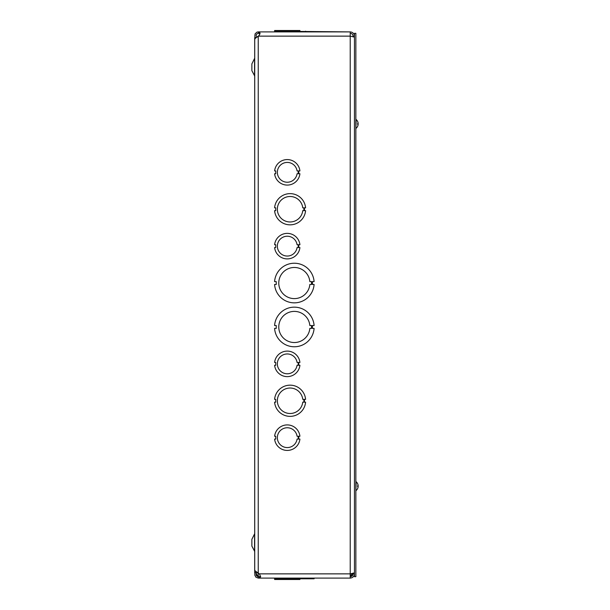 <?xml version="1.0" encoding="UTF-8"?>
<svg xmlns="http://www.w3.org/2000/svg" width="610" height="610" viewBox="0 0 610 610"><rect width="100%" height="100%" fill="white"/><g stroke="black" fill="none" stroke-linecap="round" stroke-linejoin="round"><path stroke-width="0.91" d="M256.124 37.622L254.706 37.561L254.706 572.439L256.124 572.439L256.124 571.73M254.545 534.284L254.545 551.158L251.877 546.118L251.877 539.324L254.706 533.62M254.545 58.842L254.545 75.716L251.877 70.676L251.877 63.882L254.706 58.179M299.922 170.914L298.786 170.914L298.786 173.743L299.922 173.743A12.734 12.734 0 0 1 274.607 173.743L275.743 173.743L275.743 170.914L274.607 170.914A12.734 12.734 0 0 1 299.922 170.914M256.269 573.796L258.243 576.519A2.219 2.219 0 0 1 258.35 576.633M258.51 31.903L350.224 31.903L274.591 31.201L274.591 31.903L258.51 31.903L258.51 33.306L258.243 31.903L259.143 31.964L260.058 33.138L259.143 35.433L255.102 38.514L254.721 39.444L254.721 569.984L255.102 570.876L259.456 573.926L260.623 576.846L259.402 578.097L350.224 578.097L259.402 578.097L259.402 576.694L260.562 576.214M259.143 31.964L259.143 33.344L259.982 33.786L258.51 33.306M259.143 35.433L259.982 33.786M305.595 31.201L305.595 31.903M274.591 31.201L274.576 31.903M258.243 33.306C255.956 34.046 255.575 35.342 257.084 37.21M255.437 37.561L254.835 36.341L255.102 33.825L256.978 32.139L258.243 31.903M275.728 210.648L275.728 207.819L274.591 207.819A15.563 15.563 0 0 1 305.595 207.819L304.459 207.819L304.459 210.648L305.595 210.648A15.563 15.563 0 0 1 274.591 210.648L275.728 210.648M302.751 210.648A12.734 12.734 0 0 1 283.322 220.019A12.734 12.734 0 0 1 283.322 198.448A12.734 12.734 0 0 1 302.751 207.819L303.879 207.819L303.879 210.648L302.751 210.648M276.254 284.458L276.254 281.622L274.576 281.622A19.81 19.81 0 0 1 294.34 263.23A19.81 19.81 0 0 1 314.097 281.622L312.419 281.622L312.419 284.451L314.097 284.451A19.81 19.81 0 0 1 294.34 302.85A19.81 19.81 0 0 1 274.576 284.458L276.254 284.458M309.842 284.451A15.563 15.563 0 0 1 286.151 296.277A15.563 15.563 0 0 1 286.151 269.803A15.563 15.563 0 0 1 309.842 281.622L311.512 281.622L311.512 284.451L309.842 284.451M257.435 572.515L257.084 572.79C255.575 574.658 255.964 575.954 258.243 576.694L258.243 578.097L255.887 577.19L254.736 574.94L255.445 572.439M314.097 578.798L314.097 578.097L314.097 578.798L305.595 578.798L305.595 578.097L305.595 578.798L274.591 578.798L274.591 578.097L258.243 578.097M260.539 576.122L260.005 576.633L258.243 576.633L259.402 576.694M314.097 578.097L350.224 578.097L350.224 31.903C352.786 32.155 354.196 33.573 354.456 36.135L353.053 36.135L353.053 36.608M274.576 578.798L274.576 578.097M257.084 572.79L256.589 572.028M258.243 36.356L258.243 576.519L256.192 575.1M254.858 573.583L254.805 572.439M258.51 36.135L350.224 36.135L354.456 37.141M354.456 572.859L350.224 573.865L259.402 573.865M352.999 573.408L350.224 575.695L352.748 575.131M350.224 33.306C351.94 33.474 352.877 34.419 353.053 36.135M350.224 576.694C351.94 576.519 352.877 575.581 353.053 573.865L354.456 573.865C354.196 576.427 352.786 577.838 350.224 578.097M353.053 573.865L353.053 573.392M314.097 325.542L312.419 325.542L312.419 328.378L314.097 328.378A19.81 19.81 0 0 1 294.34 346.77A19.81 19.81 0 0 1 274.576 328.378L276.254 328.378L276.254 325.549L274.576 325.549A19.81 19.81 0 0 1 294.34 307.15A19.81 19.81 0 0 1 314.097 325.542M309.842 328.378A15.563 15.563 0 0 1 286.151 340.197A15.563 15.563 0 0 1 286.151 313.723A15.563 15.563 0 0 1 309.842 325.542L311.512 325.542L311.512 328.378L309.842 328.378M305.595 399.352L304.459 399.352L304.459 402.181L305.595 402.181A15.563 15.563 0 0 1 274.591 402.181L275.728 402.181L275.728 399.352L274.591 399.352A15.563 15.563 0 0 1 305.595 399.352M302.751 402.181A12.734 12.734 0 0 1 283.322 411.552A12.734 12.734 0 0 1 283.322 389.981A12.734 12.734 0 0 1 302.751 399.352L303.879 399.352L303.879 402.181L302.751 402.181M297.07 362.447L298.198 362.447L298.198 365.283L297.07 365.283A9.905 9.905 0 0 1 281.904 372.199A9.905 9.905 0 0 1 281.904 355.531A9.905 9.905 0 0 1 297.07 362.447M298.198 173.743L297.07 173.743A9.905 9.905 0 0 1 281.904 180.659A9.905 9.905 0 0 1 281.904 163.999A9.905 9.905 0 0 1 297.07 170.914L298.198 170.914L298.198 173.743M298.198 247.553L297.07 247.553A9.905 9.905 0 0 1 281.904 254.469A9.905 9.905 0 0 1 281.904 237.808A9.905 9.905 0 0 1 297.07 244.717L298.198 244.717L298.198 247.553M298.786 244.717L298.786 247.553L299.922 247.553A12.734 12.734 0 0 1 274.607 247.553L275.743 247.553L275.743 244.724L274.607 244.724A12.734 12.734 0 0 1 299.922 244.717L298.786 244.717M298.786 362.447L298.786 365.283L299.922 365.283A12.734 12.734 0 0 1 274.607 365.283L275.743 365.283L275.743 362.447L274.607 362.447A12.734 12.734 0 0 1 299.922 362.447L298.786 362.447M298.198 439.086L297.07 439.086A9.905 9.905 0 0 1 281.904 446.001A9.905 9.905 0 0 1 281.904 429.341A9.905 9.905 0 0 1 297.07 436.249L298.198 436.249L298.198 439.086M298.786 436.249L298.786 439.086L299.922 439.086A12.734 12.734 0 0 1 274.607 439.086L275.743 439.086L275.743 436.257L274.607 436.257A12.734 12.734 0 0 1 299.922 436.249L298.786 436.249M274.607 30.5L274.607 31.201L274.607 30.5L299.922 30.5L299.922 31.201M274.607 578.798L274.607 579.5L299.922 579.5L299.922 578.798L299.922 579.5M355.859 576.679L355.859 33.321L354.456 33.321L354.456 576.679L355.859 576.679M357.841 122.023A5.749 5.231 167.9 0 1 358.085 122.923A5.749 5.231 167.9 0 1 358.108 123.052L358.108 123.052M357.864 123.487A5.749 2.333 5.5 0 1 358.108 123.937L358.108 124.349M358.108 124.707L358.093 124.707A5.749 5.231 12.1 0 1 358.085 124.836A5.749 5.231 12.1 0 1 357.841 125.736M358.085 123.876A5.749 2.333 174.5 0 0 358.108 123.815L358.108 123.411M357.673 121.588L357.673 121.588A5.749 5.726 72.2 0 1 358.108 123.159L357.59 124.287L358.108 124.295M357.673 123.456L357.689 124.295L357.689 123.464M358.108 123.464L357.689 123.502L358.108 123.159A5.749 5.726 72.2 0 0 357.689 121.626L357.673 121.55A5.749 5.749 0 0 0 356.179 119.529L355.859 128.23M356.179 128.23A5.749 5.749 0 0 0 357.673 126.209L357.689 126.133A5.749 5.726 107.8 0 0 358.108 124.6A5.749 5.726 107.8 0 1 357.673 126.171L357.673 126.171M357.841 484.264A5.749 5.231 167.9 0 1 358.085 485.163A5.749 5.231 167.9 0 1 358.108 485.293L358.108 485.293M357.864 485.728A5.749 2.333 5.5 0 1 358.108 486.185L358.108 486.589M358.108 486.948L358.093 486.948A5.749 5.231 12.1 0 1 358.085 487.077A5.749 5.231 12.1 0 1 357.841 487.977M358.085 486.124A5.749 2.333 174.5 0 0 358.108 486.063L358.108 485.651M357.673 483.829L357.673 483.829A5.749 5.726 72.2 0 1 358.108 485.4L357.59 486.528L358.108 486.536M357.673 485.697L357.689 486.536L357.689 485.705M358.108 485.705L357.689 485.743L358.108 485.4A5.749 5.726 72.2 0 0 357.689 483.867L357.673 483.791A5.749 5.749 0 0 0 356.179 481.77L355.859 490.47M356.179 490.47A5.749 5.749 0 0 0 357.673 488.45L357.689 488.374A5.749 5.726 107.8 0 0 358.108 486.841A5.749 5.726 107.8 0 1 357.673 488.412L357.673 488.412M259.456 578.097L259.456 576.694M254.545 551.158L254.706 551.821L254.545 551.158M254.545 75.716L254.706 76.38M254.721 572.942L254.721 572.439M357.673 126.209A5.749 5.749 0 0 0 358.085 124.836M358.085 122.923A5.749 5.749 0 0 0 356.179 119.529M358.085 485.163A5.749 5.749 0 0 0 356.179 481.77"/></g></svg>
